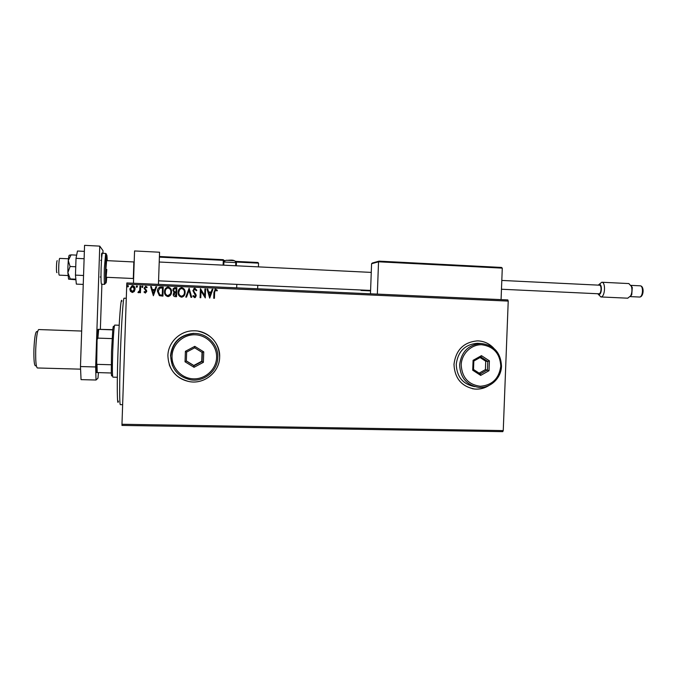 <?xml version="1.0" encoding="UTF-8"?>
<svg xmlns="http://www.w3.org/2000/svg" width="677" height="677" viewBox="0 0 677 677"><rect width="100%" height="100%" fill="white"/><g stroke="black" fill="none" stroke-linecap="round" stroke-linejoin="round"><path stroke-width="1.02" d="M493.795 348.274C489.327 343.518 483.886 341.047 477.471 340.87C463.703 342.113 455.875 349.924 453.979 364.311C454.673 378.333 461.587 386.584 474.721 389.055C479.875 389.478 484.656 388.268 489.073 385.433M472.309 388.691L474.645 389.038C479.663 389.453 484.351 388.31 488.692 385.611M167.896 355.611C168.565 369.667 175.792 378.358 189.577 381.659C204.454 384.384 219.517 372.037 219.661 357.185C220.482 343.129 207.814 330.274 193.47 330.799C180.107 330.74 168.091 342.325 167.896 355.611M169.242 364.683C172.872 374.042 179.65 379.695 189.568 381.65C204.437 384.375 219.5 372.028 219.644 357.177C219.052 343.307 211.935 334.641 198.293 331.171M502.774 431.655L121.97 425.427L121.97 424.267L503.248 430.597L502.774 431.655M134.3 291.491L132.337 292.506L130.449 291.33L129.832 288.944L132.574 285.635C134.317 286.109 135.155 287.293 135.078 289.172L134.3 291.491M140.655 286.109L140.435 292.735L139.716 292.709L139.75 291.728L138.472 292.769L137.939 292.523L138.303 291.829L139.682 290.577L139.944 286.083L140.655 286.109L139.944 286.083M145.36 293.065L144.023 292.066L144.455 291.516L145.47 292.236L146.063 291.389L144.159 288.063L145.724 286.219L147.154 287.175L146.731 287.776L145.589 287.048L144.87 288.063L146.774 291.389L145.36 293.065M161.109 287.014L163.242 287.107L162.929 296.128L159.366 295.654L157.436 291.262C157.386 289.206 158.266 287.81 160.068 287.073L163.242 287.107M173.1 288.8L174.548 287.674L176.849 287.725L176.545 296.704L175.258 296.653C173.871 296.518 173.194 295.747 173.227 294.334L174.15 292.456L172.787 290.086L174.556 287.649L176.858 287.708L176.536 296.704M189.12 288.241L191.718 297.347L190.965 297.313L188.993 290.408L186.539 297.127L185.777 297.093L189.12 288.241L191.701 297.347M204.919 288.944L205.613 288.969L205.3 297.922L201.018 291.051L200.781 297.728L200.087 297.702L200.4 288.74L204.682 295.595L204.919 288.944L205.613 288.969M214.634 292.362L214.423 298.303L213.729 298.278L213.949 292.244L215.388 289.197L217.359 290.289L216.987 290.958L215.531 290.111L214.601 292.379L214.397 298.303M126.768 284.196L126.853 282.952L507.835 299.919L508.224 301.087L126.768 284.196L121.97 424.267M508.224 301.087L503.248 430.597M209.692 298.108L207.001 289.028L207.754 289.062L208.584 291.973L211.114 292.083L212.138 289.257L212.891 289.291L209.692 298.108M194.891 288.267L196.855 290.315L196.271 290.746L194.697 289.197L193.588 290.653L196.203 295.671L194.756 297.685L192.81 296.103L193.377 295.57L194.722 296.763L195.509 295.68L192.886 290.611L194.57 288.284L196.838 290.331M179.024 289.257L181.758 287.708C184.102 288.385 185.219 289.993 185.109 292.549C185.092 294.833 184.042 296.374 181.952 297.127L181.495 297.144C179.109 296.484 177.975 294.859 178.11 292.269C178.136 290.027 179.16 288.512 181.182 287.725L181.774 287.691C184.119 288.36 185.236 289.976 185.117 292.532L183.628 296.281M164.723 290.154L168.175 287.107C170.536 287.784 171.653 289.401 171.543 291.956C171.526 294.241 170.477 295.773 168.395 296.551L167.904 296.568C165.501 295.908 164.367 294.283 164.503 291.685C164.528 289.451 165.543 287.928 167.557 287.133L168.175 287.09C170.545 287.767 171.67 289.384 171.552 291.939L170.858 294.622M153.374 295.731L150.616 286.549L151.386 286.583L152.24 289.528L154.821 289.638L155.871 286.777L156.641 286.811L153.374 295.731M142.889 286.853L142.272 287.581L141.705 286.794L142.322 286.066L142.889 286.853M137.431 286.608L136.805 287.336L136.238 286.557L136.856 285.829L137.431 286.608M128.495 286.219L127.868 286.946L127.301 286.168L127.919 285.432L128.495 286.219M493.465 348.003C489.31 343.679 484.275 341.31 478.385 340.895M214.897 289.375L215.701 289.189M215.667 289.206L217.359 290.289M217.325 290.306L216.97 290.949M215.278 290.205L214.601 292.379M207.01 289.054L207.754 289.062M207.729 289.079L208.584 291.973M208.558 291.99L211.114 292.083M212.129 289.274L212.891 289.291L209.667 298.108M208.846 292.904L209.684 295.959L210.784 292.989L208.846 292.904L209.709 295.951M205.588 288.986L205.275 297.922M200.756 297.728L201.018 291.051M200.536 288.766L204.682 295.595M194.671 289.223L193.588 290.653M193.563 290.67L193.783 291.542M193.766 291.559L195.89 294.292M195.873 294.309L196.203 295.671L195.323 297.465M193.36 295.595L195.027 296.644M193.715 288.707L194.866 288.284M186.53 297.127L188.993 290.408M179.6 289.773L178.796 292.32C178.694 294.368 179.591 295.68 181.487 296.238L183.289 295.443M178.813 292.303C178.711 294.351 179.608 295.663 181.495 296.221L181.851 296.204C183.543 295.604 184.398 294.368 184.423 292.506C184.525 290.458 183.636 289.164 181.766 288.614L181.301 288.639C179.65 289.257 178.821 290.475 178.813 292.303L178.796 292.32M173.574 293.065L174.133 292.464M173.701 289.307L173.481 290.137L174.539 291.779L176.003 291.965L176.13 288.597L174.615 288.597L173.49 290.12L174.531 291.795L176.012 291.948M174.201 293.412L173.921 294.36L175.868 295.764L175.978 292.87L175.03 292.87L173.93 294.343L175.876 295.756M165.416 290.391L165.196 291.728C165.095 293.793 166 295.096 167.896 295.663L170.342 293.979M165.205 291.711C165.103 293.776 166.009 295.087 167.904 295.646L168.285 295.629C169.978 295.011 170.824 293.776 170.841 291.914C170.942 289.874 170.054 288.571 168.175 288.021L167.684 288.047C166.043 288.673 165.213 289.9 165.205 291.711L165.196 291.728M163.242 287.124L162.929 296.128M157.453 290.975C157.479 289.045 158.359 287.75 160.068 287.09L161.109 287.031M158.164 290.907L159.764 294.833L162.252 295.189L162.505 288.004L159.848 288.114L158.139 291.296L159.764 294.817L162.26 295.172M150.624 286.566L151.386 286.583L152.24 289.544L154.821 289.638M154.821 289.654L155.871 286.777L156.632 286.836M152.511 290.484L153.4 293.564L154.491 290.568L152.511 290.467L153.4 293.547L154.491 290.551M144.032 292.075L144.455 291.516L145.479 292.252L146.02 291.051M144.252 288.834L144.159 288.063L145.724 286.219M145.733 286.236L147.154 287.183M144.92 288.478L146.587 290.374M141.713 286.82L142.322 286.066L142.855 286.54M139.724 292.709L139.75 291.728M137.956 292.532L139.682 290.577M139.69 290.594L139.953 286.1M136.331 286.997L136.238 286.557M136.246 286.574L136.856 285.829M136.872 285.846L137.355 286.202M130.458 291.347L129.832 288.944M129.849 288.961L132.007 285.702L134.579 286.997M131.118 290.958L132.709 291.685L134.376 289.147L133.953 287.387M130.551 288.969L132.362 291.694L134.359 289.13L132.548 286.456L130.551 288.969M127.471 286.726L127.301 286.168M127.318 286.185L127.919 285.432M118.424 401.123C117.163 408.29 116.85 384.434 117.959 352.81C119.025 320.771 121.073 294.935 121.877 301.223M124.136 298.21L124.069 298.202C123.172 297.855 121.42 323.53 120.43 352.962C119.414 381.972 119.448 405.912 120.388 404.643L122.639 404.685M133.454 283.248L134.562 250.955L159.56 252.225L158.443 284.357M56.978 272.594C56.166 273.813 56.36 261.195 57.164 260.662L57.181 260.653M68.453 258.775L59.694 258.394C58.654 259.02 58.29 275.759 59.331 275.15L67.971 275.539M133.868 261.974L133.31 278.509L133.851 261.957L106.627 260.628L105.959 268.49L106.128 277.274L106.797 269.421M501.073 299.615L502.283 268.134L501.479 267.44L379.052 261.144L378.536 261.796L371.58 263.725L370.471 293.801M502.283 268.134L378.536 261.796L377.343 294.106M371.58 263.725L372.282 263.031L378.875 261.187M257.903 262.49L236.214 261.415L257.903 262.49L258.555 263.15L258.419 266.873M257.759 285.322L257.641 288.774M236.806 284.374L236.688 287.843M223.774 265.181L223.943 260.4L223.283 259.689L159.4 256.769M361.603 290.018L361.036 290.458M597.622 293.733L598.925 294.58C601.895 294.639 602.318 283.875 599.323 284.399L598.18 285.127M599.069 284.45L601.802 282.241C605.949 282.233 605.077 297.093 600.931 296.941L598.493 294.52M631.167 285.669L632.293 287.539L631.743 294.749L630.448 296.331M627.74 298.176L630.727 295.824C632.047 292.794 632.284 289.663 631.446 286.43L628.823 283.57M599.289 285.186L599.45 285.186C601.861 285.186 601.362 293.852 598.95 293.793L598.756 293.784M75.926 279.77L68.589 279.152L70.273 278.941L67.869 272.636L67.928 266.493L68.275 260.543L71.085 254.865L76.653 255.136M68.563 279.136L67.869 272.636L70.078 266.493L68.275 260.543C68.622 256.837 68.995 255.068 69.392 255.237L71.085 254.865M70.273 278.941L75.866 279.186M70.078 266.493L75.748 266.763M83.246 284.416L76.349 284.112L75.46 275.124L76.027 258.335L84.109 258.732M75.46 275.124L83.542 275.497M76.027 258.335L77.466 251.023L84.363 251.37M98.444 372.655L97.962 378.172L96.024 380.017L81.054 379.636L80.47 366.545L84.566 245.345L99.756 246.123L103.031 250.71L102.946 253.291M101.897 284.222L100.365 329.225M80.47 366.545L95.66 366.968L99.756 246.123M95.66 366.968L96.024 380.017M111.933 375.439C111.646 376.564 111.443 375.752 111.307 373.002L111.502 351.786L112.78 329.851C113.118 326.712 113.406 325.62 113.626 326.568M114.743 325.087L114.701 325.087C113.981 326.856 113.313 335.775 112.695 351.854C112.23 367.577 112.297 376.006 112.898 377.148L117.349 377.267M112.111 338.602L97.894 338.119L97.09 339.575L98.038 329.327L112.805 329.657M111.307 373.002L96.566 372.536L97.09 339.575M96.303 362.855L96.997 364.353L97.226 372.629M111.214 364.759L96.997 364.353M98.038 329.327L98.69 329.36L97.894 338.119M112.78 329.851L98.69 329.36M35.669 365.868C34.299 366.02 33.715 360.443 33.926 349.146C34.485 337.603 35.466 331.713 36.863 331.485M38.784 329.555L38.699 329.555C37.26 330.85 36.27 337.417 35.729 349.264C35.483 360.849 36.033 367.086 37.37 367.975L80.588 369.16M500.785 366.122C500.024 353.622 493.719 346.497 481.863 344.754C471.268 344.297 461.528 353.749 461.189 364.92C462.002 377.529 468.366 384.646 480.272 386.279C492.238 385.264 499.067 378.545 500.785 366.122M459.632 364.835C461.367 351.702 468.509 344.593 481.076 343.501C493.914 345.075 500.726 352.607 501.505 366.105C501.31 378.265 490.156 388.649 478.571 387.346C466.58 385.137 460.267 377.631 459.632 364.835M479.291 343.391L477.446 343.281C465.014 344.365 457.94 351.388 456.23 364.37C456.831 376.894 462.992 384.308 474.704 386.618M472.715 370.217L473.088 360.333L481.449 355.653L489.395 360.841L489.022 370.7L480.695 375.397L472.715 370.217L473.511 369.49L480.34 373.924L487.465 369.904L487.795 361.467L480.983 357.016L473.832 361.027L473.511 369.49M479.147 373.145L485.409 369.617L485.731 361.23L487.795 361.467L489.395 360.841M485.731 361.23L480.069 357.532M485.409 369.617L489.022 370.7M480.695 375.397L480.34 373.924M480.983 357.016L481.449 355.653M473.088 360.333L473.832 361.027M216.598 357.498C217.097 345.778 207.111 335.132 195.188 334.793C183.264 334.286 172.356 344.297 172.034 356.144C171.526 367.992 181.715 378.638 193.639 378.849C205.563 379.238 216.276 369.227 216.598 357.498M170.689 356.06C172.483 342.367 180.319 334.836 194.181 333.473C207.154 333.109 218.553 344.762 217.816 357.498C217.681 370.945 204.115 382.158 190.635 379.814C177.966 376.877 171.315 368.957 170.689 356.06M194.181 333.473L193.724 333.355C180.023 334.709 172.28 342.147 170.502 355.679L172.296 365.36M185.041 361.797L185.405 351.304L194.781 346.353L203.76 351.879L203.388 362.33L194.045 367.298L185.041 361.797L186.336 361.036L194.045 365.749L202.051 361.493L202.364 352.548L194.68 347.817L186.649 352.057L186.336 361.036M186.344 360.917L193.791 365.47L201.738 361.247L202.051 352.353L203.76 351.879M202.051 352.353L194.671 347.817L194.781 346.353M201.738 361.247L203.388 362.33M193.791 365.47L194.045 367.298M185.405 351.304L186.649 352.057M258.555 263.15L236.434 262.05M223.131 265.147L223.3 260.323L159.391 257.133M236.451 261.94L236.315 265.79L236.451 261.94L235.808 261.237M223.926 260.433L225.323 260.611L223.926 260.433M224.84 261.161L223.901 261M223.283 259.689L223.926 260.391L223.283 259.689L159.941 256.515M223.943 260.4L223.757 265.172M235.791 262.583L224.603 262.033M226.482 260.264L234.157 260.653M639.257 297.025L639.537 297.034C642.964 297.144 643.649 285.829 640.214 285.821L639.985 285.821M102.464 253.266L105.612 253.426C106.974 254.434 106.272 252.199 105.629 268.134L105.553 282.791L104.681 284.34C104.19 283.451 104.08 278.01 104.36 268.016L105.654 253.426M107.228 260.662C106.907 251.184 106.382 253.68 105.663 268.143C105.155 282.03 105.984 288.647 106.712 277.299M101.677 257.954C101.372 254.019 101.626 252.462 102.43 253.266C101.905 254.154 101.474 259.02 101.127 267.864C100.856 277.866 100.983 283.308 101.508 284.205L104.647 284.34M105.519 278.095L105.477 278.687M124.069 298.202L126.286 298.295M100.23 277.003L100.983 277.037M105.51 277.248L133.31 278.509M370.59 290.425L158.57 280.837M371.258 272.399L159.222 262.016M100.746 260.349L101.491 260.383M501.479 267.44L379.052 261.144M235.681 265.756L235.799 262.431C234.775 258.749 228.191 260.611 225.949 260.315M370.573 290.89L361.086 290.467M632.293 287.539L631.446 286.43M631.743 294.749L630.727 295.824M631.023 285.372L640.214 285.821C644.47 285.956 643.81 297.025 639.63 297.034L639.435 297.034M628.958 283.578L601.802 282.241M599.45 285.186L501.809 280.439M598.815 293.793L501.471 289.24M627.841 298.193L600.837 296.949M639.342 297.034L630.27 296.611M114.701 325.087L119.186 325.248M81.672 331.045L38.699 329.555M481.076 343.501L477.446 343.281"/></g></svg>
